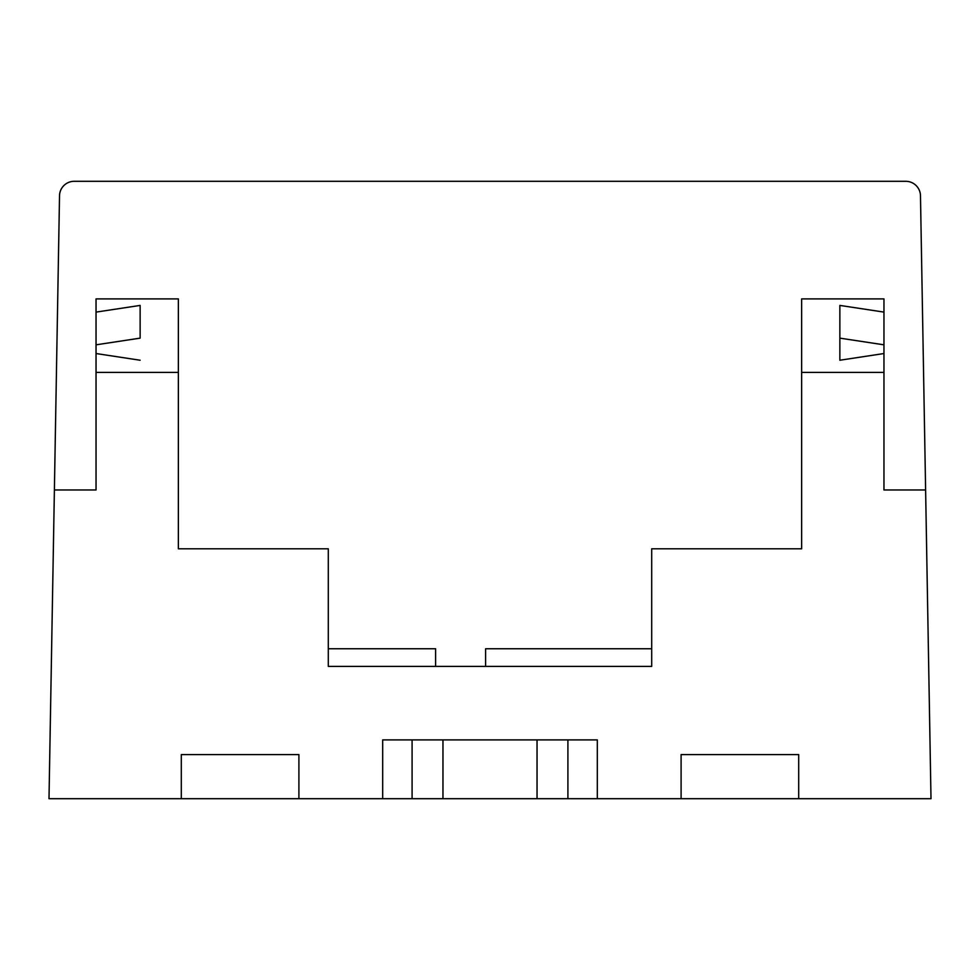 <?xml version="1.0" encoding="UTF-8"?>
<svg xmlns="http://www.w3.org/2000/svg" width="980" height="980" viewBox="0 0 980 980"><rect width="100%" height="100%" fill="white"/><g stroke="black" fill="none" stroke-linecap="round" stroke-linejoin="round"><path stroke-width="1.47" d="M651.7 648.76L485.59 648.76L485.59 666.4L651.7 666.4L328.3 666.4L435.61 666.4L435.61 648.76L328.3 648.76M328.3 666.4L328.3 548.8L178.36 548.8L178.36 298.9L96.04 298.9L96.04 489.976L54.39 489.976L49 798.7L298.9 798.7L298.9 754.6L181.3 754.6L181.3 798.7M96.04 489.976L54.39 489.976L59.523 195.743A14.7 14.7 0 0 1 74.223 181.3L905.777 181.3A14.7 14.7 0 0 1 920.477 195.743L931 798.7L798.7 798.7L798.7 754.6L681.1 754.6L681.1 798.7L567.91 798.7L567.91 739.9L382.69 739.9L382.69 798.7L298.9 798.7M883.96 489.976L925.61 489.976L883.96 489.976L883.96 353.535L839.86 360.236L839.86 305.417L883.96 312.106L883.96 298.9L801.64 298.9L801.64 548.8L651.7 548.8L651.7 666.4M839.86 360.236L839.86 338.137L883.96 344.825L883.96 312.106M883.96 344.825L883.96 353.535M96.04 372.4L178.36 372.4M801.64 372.4L883.96 372.4M382.69 798.7L567.91 798.7M597.31 798.7L597.31 739.9L567.91 739.9M537.04 798.7L537.04 739.9M442.96 798.7L442.96 739.9M96.04 344.825L140.14 338.137L140.14 305.417L96.04 312.106M96.04 353.535L140.14 360.236M681.1 798.7L798.7 798.7M412.09 739.9L412.09 798.7"/></g></svg>
